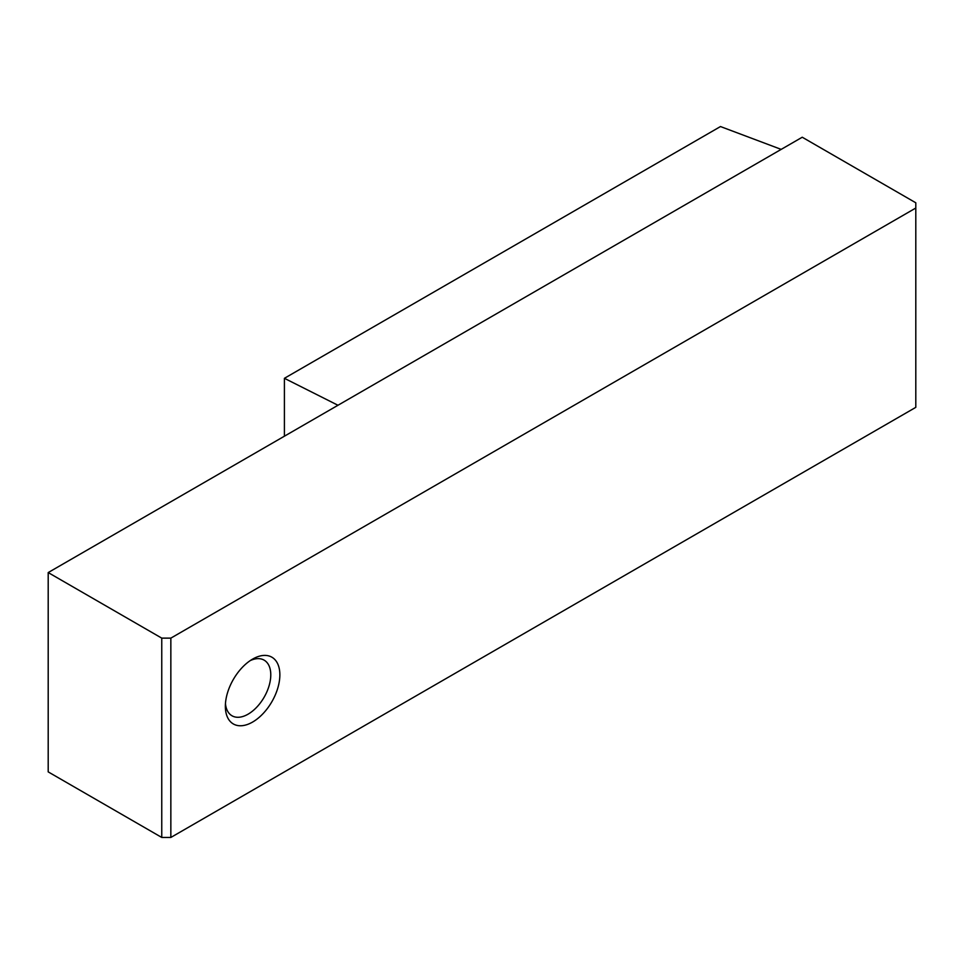 <?xml version="1.0" encoding="UTF-8"?>
<svg xmlns="http://www.w3.org/2000/svg" width="964" height="964" viewBox="0 0 964 964"><rect width="100%" height="100%" fill="white"/><g stroke="black" fill="none" stroke-linecap="round" stroke-linejoin="round"><path stroke-width="1.45" d="M48.2 572.568L48.2 771.887L161.759 837.451L170.845 837.451L915.8 407.35L915.8 202.789L802.241 137.225L48.2 572.568L161.759 638.132L161.759 837.451M161.759 638.132L170.845 638.132L170.845 837.451M252.604 722.06A38.548 22.256 -60 0 1 225.359 706.323A38.548 22.256 -60 0 1 252.604 659.111A38.548 22.256 -60 0 1 279.861 674.848A38.548 22.256 -60 0 1 252.604 722.06M170.845 638.132L915.8 208.031M225.456 703.515A32.125 18.545 120 0 0 232.011 715.782A32.125 18.545 120 0 0 248.061 714.191A32.125 18.545 120 0 0 269.052 685.886A32.125 18.545 120 0 0 264.124 660.147A32.125 18.545 120 0 0 250.23 660.605M337.978 405.266L284.404 378.31L720.482 126.549L781.189 149.384M284.404 378.31L284.404 436.198"/></g></svg>
